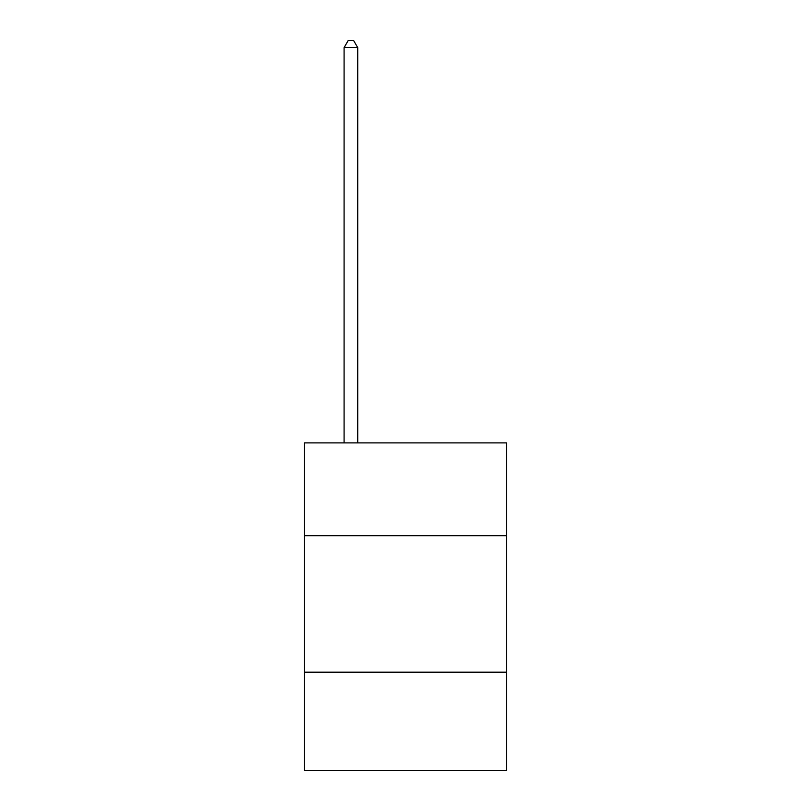 <?xml version="1.0" encoding="UTF-8"?>
<svg xmlns="http://www.w3.org/2000/svg" width="811" height="811" viewBox="0 0 811 811"><rect width="100%" height="100%" fill="white"/><g stroke="black" fill="none" stroke-linecap="round" stroke-linejoin="round"><path stroke-width="1.22" d="M506.5 535.706L506.5 442.897L304.5 442.897L304.5 535.706L506.5 535.706L506.5 770.45L304.5 770.45L304.5 535.706M506.5 672.187L304.5 672.187M357.732 442.897L357.732 47.646L344.087 47.646L344.087 442.897M344.087 47.646L348.183 40.55L353.637 40.55L357.732 47.646"/></g></svg>
